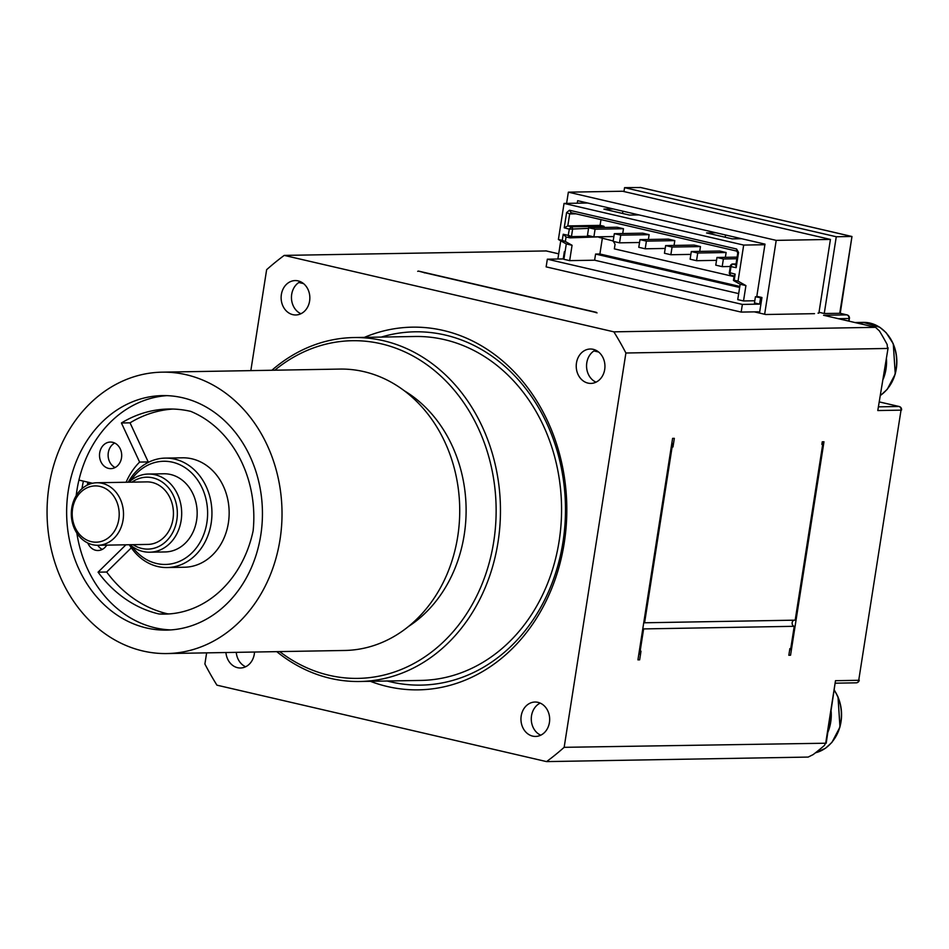 <?xml version="1.0" encoding="UTF-8"?>
<svg xmlns="http://www.w3.org/2000/svg" width="949" height="949" viewBox="0 0 949 949"><rect width="100%" height="100%" fill="white"/><g stroke="black" fill="none" stroke-linecap="round" stroke-linejoin="round"><path stroke-width="1.42" d="M814.515 313.668L765.736 314.51L754.325 311.865M759.508 313.063L761.952 297.512L756.816 296.325L764.989 244.13L577.656 200.69L577.265 203.193M300.928 313.728A17.201 14.354 89 0 1 291.497 298.864A17.201 14.354 89 0 1 298.84 282.505L301.924 282.458M298.84 282.505L303.538 283.597M596.031 382.162A17.201 14.354 89 0 1 586.601 367.299A17.201 14.354 89 0 1 593.944 350.94L597.04 350.893M593.944 350.94L598.653 352.032M540.752 735.19A17.201 14.354 89 0 1 531.274 719.306A17.201 14.354 89 0 1 540.195 703.102M245.637 666.756A17.201 14.354 89 0 1 236.254 652.354M822.214 442.139A242.351 202.327 89 0 1 822.712 444.393L821.858 444.405L822.261 441.807L823.981 441.783L790.553 655.225L788.833 655.261L789.876 648.606L790.742 648.594A242.351 202.327 89 0 1 789.592 650.456M604.703 369.481A17.201 14.354 89 0 1 590.895 383.408A17.201 14.354 89 0 1 576.233 366.456A17.201 14.354 89 0 1 590.29 349.018A17.201 14.354 89 0 1 604.703 369.481M309.599 301.047A17.201 14.354 89 0 1 295.78 314.973A17.201 14.354 89 0 1 281.129 298.022A17.201 14.354 89 0 1 295.186 280.584A17.201 14.354 89 0 1 309.599 301.047M864.409 324.712A39.087 32.634 -91 0 0 855.334 322.601M883.222 379.078A39.087 32.634 -91 0 0 886.437 358.544M764.645 314.261L776.211 240.37L568.356 192.173L566.6 203.371M560.74 240.809L557.882 259.006M568.356 192.173L622.568 191.235L830.422 239.433L818.892 313.111L818.026 313.123M595.83 312.648A242.351 202.327 -91 0 0 595.498 312.351L596.363 312.34A242.351 202.327 89 0 1 597.016 312.921M596.363 312.34L418.426 271.082A246.254 205.589 -91 0 0 417.69 271.331M638.985 653.066A242.351 202.327 -91 0 0 640.136 651.204L641.002 651.192A242.351 202.327 89 0 1 638.701 654.869M641.002 651.192L639.65 659.84L637.93 659.863L672.604 438.367L674.336 438.343L672.971 446.979L672.117 447.003L644.585 622.781A3.132 2.61 -91 0 0 643.73 622.746M642.829 628.558A3.132 2.61 -91 0 0 643.624 628.914L640.136 651.204M672.117 447.003A242.351 202.327 -91 0 0 671.607 444.749M88.221 484.678A117.261 97.901 89 0 1 88.708 482.353M131.318 547.822L106.668 572.022A129.313 107.961 -91 0 0 167.605 613.825A111.223 92.86 -91 0 0 169.325 613.92M172.92 409.055A129.313 107.961 -91 0 0 130.037 422.839L148.222 461.926A65.695 54.852 -91 0 0 147.249 462.922M165.316 458.106L182.528 457.809A54.722 45.682 89 0 1 191.888 458.806A54.722 45.682 89 0 1 229.006 517.359A54.722 45.682 89 0 1 184.426 567.241L167.214 567.538A54.722 45.682 -91 0 0 211.793 517.668A54.722 45.682 -91 0 0 174.675 459.102A54.722 45.682 -91 0 0 165.316 458.106A54.722 45.682 -91 0 0 128.234 482.211M129.313 544.738A54.722 45.682 -91 0 0 167.214 567.538M92.575 483.255L78.933 480.087M130.037 422.839L121.425 422.981L139.622 462.08L148.222 461.926M126.098 482.246A65.695 54.852 89 0 1 139.622 462.08M121.425 422.981A129.313 107.961 89 0 1 168.614 409.019A129.313 107.961 89 0 1 190.725 411.368A111.223 92.86 89 0 1 253.134 530.823A111.223 92.86 89 0 1 165.031 614.11A111.223 92.86 89 0 1 159.005 613.979A129.313 107.961 89 0 1 98.067 572.164L125.932 544.797M112.646 442.305A13.286 11.091 89 0 1 121.662 456.528A13.286 11.091 89 0 1 110.843 468.64A13.286 11.091 89 0 1 99.515 455.544A13.286 11.091 89 0 1 110.381 442.056A13.286 11.091 89 0 1 112.646 442.305M106.751 545.129A13.286 11.091 89 0 1 98.02 550.515A13.286 11.091 89 0 1 87.83 543.03M106.668 572.022L98.067 572.164M114.699 443.029A13.286 11.091 -91 0 0 108.115 455.39A13.286 11.091 -91 0 0 115.126 467.525M97.711 545.284A13.286 11.091 -91 0 0 102.302 549.4M167.605 613.825L159.005 613.979M81.97 488.699A122.741 102.468 89 0 1 83.393 481.119M404.393 390.822A132.896 110.95 89 0 1 466.089 507.632A132.896 110.95 89 0 1 408.473 626.494M166.977 653.553L344.689 650.468A140.713 117.474 -91 0 0 459.707 507.739A140.713 117.474 -91 0 0 339.813 369.078L162.101 372.162A140.713 117.474 89 0 1 186.17 374.713A140.713 117.474 89 0 1 281.628 525.295A140.713 117.474 89 0 1 166.977 653.553A140.713 117.474 89 0 1 142.908 650.99A140.713 117.474 89 0 1 47.45 500.42A140.713 117.474 89 0 1 162.101 372.162M87.272 485.129A117.261 97.901 89 0 1 87.889 482.163M170.867 629.911A117.261 97.901 89 0 1 155.114 627.823A117.261 97.901 89 0 1 76.845 533.124M76.193 495.639A117.261 97.901 89 0 1 166.81 395.65M146.514 627.977A117.261 97.901 89 0 1 66.964 502.496A117.261 97.901 89 0 1 162.504 395.603A117.261 97.901 89 0 1 182.564 397.738A117.261 97.901 89 0 1 262.114 523.219A117.261 97.901 89 0 1 166.573 630.1A117.261 97.901 89 0 1 146.514 627.977M254.534 652.034A17.201 14.354 89 0 1 254.308 654.075A17.201 14.354 89 0 1 240.5 668.001A17.201 14.354 89 0 1 225.921 652.532M549.424 722.509A17.201 14.354 89 0 1 535.604 736.436A17.201 14.354 89 0 1 520.954 719.484A17.201 14.354 89 0 1 535.011 702.035A17.201 14.354 89 0 1 549.424 722.509M276.776 651.655A171.994 143.584 -91 0 0 359.861 681.489A171.994 143.584 -91 0 0 498.011 542.247A171.994 143.584 -91 0 0 353.894 337.559A171.994 143.584 -91 0 0 271.888 370.252M274.807 370.205A168.863 140.974 89 0 1 431.795 368.402A168.863 140.974 89 0 1 493.729 541.689A168.863 140.974 89 0 1 279.682 651.595M353.894 337.559L414.998 336.492A171.994 143.584 89 0 1 444.417 339.623A171.994 143.584 89 0 1 559.115 541.191A171.994 143.584 89 0 1 420.965 680.421L359.861 681.489M381.237 337.085A176.68 147.498 89 0 1 445.14 335.021A176.68 147.498 89 0 1 562.971 542.081A176.68 147.498 89 0 1 390.822 681.904A176.68 147.498 89 0 1 387.204 681.014M364.357 337.381A181.366 151.413 89 0 1 443.278 330.454A181.366 151.413 89 0 1 564.228 543.018A181.366 151.413 89 0 1 387.512 686.554A181.366 151.413 89 0 1 370.312 681.299M206.633 652.865L204.889 664.015A297.073 248.009 -91 0 0 216.93 685.166L546.565 761.608A297.073 248.009 -91 0 0 564.157 747.326L826.199 743.209L835.488 680.694L825.76 742.782L824.408 745.451A297.073 248.009 89 0 1 813.127 754.609L808.168 757.077L546.565 761.608M546.185 250.939L284.226 255.4A297.073 248.009 -91 0 0 266.633 269.694L250.833 370.62M840.245 313.312L851.965 236.503L839.746 313.229L846.805 314.866L823.566 315.27L875.476 327.298L879.462 330.987A297.073 248.009 89 0 1 887.185 344.546L887.517 348.461L625.901 353.004A297.073 248.009 -91 0 0 613.861 331.842L875.725 327.334L824.693 315.531M564.157 747.326L625.901 353.004M613.861 331.842L284.226 255.4M418.426 271.082L424.796 272.766A242.351 202.327 -91 0 0 424.393 272.897M671.963 442.531A242.351 202.327 89 0 1 672.971 446.979M827.943 732.094A39.087 32.634 -91 0 0 831.158 711.572M833.495 740.149A38.482 32.136 -91 0 0 834.456 690.54M888.786 387.133A38.482 32.136 -91 0 0 887.873 334.961M840.09 313.312L824.254 313.502L819.023 312.28M877.789 410.549L888.122 347.82L877.789 410.549L901.028 410.146L858.726 680.291L901.028 410.146A3.132 2.61 89 0 0 898.94 406.48A3.132 1.684 -76.9 0 1 899.166 406.504A3.132 1.684 -76.9 0 1 899.64 406.777M848.987 321.13L849.414 318.413L848.501 321.023M838.536 318.71L848.892 318.532A3.132 2.61 89 0 0 846.805 314.866A3.132 1.684 -76.9 0 1 847.03 314.89A3.132 1.684 -76.9 0 1 847.504 315.151M640.587 187.511L624.572 187.653L623.956 191.556M835.488 680.694L858.726 680.291A3.132 2.61 89 0 1 856.212 682.829A3.132 3.132 0 0 0 859.248 680.184M640.053 187.392L851.763 236.479L836.271 236.752L624.572 187.653M824.254 313.502L836.271 236.752M565.046 251.853L564.347 251.687L563.22 258.923M830.422 239.433L776.211 240.37M764.894 244.712L743.684 245.079L564.05 203.418L587.645 203.015M741.62 238.721L732.225 238.875L706.566 232.932L715.961 232.766M638.974 214.913L629.578 215.079L603.92 209.124L613.303 208.958M569.661 260.631L572.069 245.281L566.292 243.94L563.884 259.291L569.661 260.631L594.62 260.204L595.581 254.059L739.651 287.464M594.62 260.204L738.69 293.609M622.544 213.442L622.9 211.188M572.069 245.281L565.367 241.497L566.067 236.965L569.922 237.867L571.44 236.621L572.698 228.638L571.654 226.811L567.799 225.921L600.076 225.364L600.978 219.61M600.076 225.364L603.92 226.253L604.608 227.452M602.9 236.728L569.922 237.867L568.19 235.399L569.329 229.172L564.228 227.796L566.612 212.564L569.673 213.94L567.799 225.921L564.228 227.796M598.997 237.357L613.184 240.963M734.051 276.622L614.347 248.863L615.059 244.261L613.445 241.426M725.19 237.25L725.546 234.984M696.53 260.69L690.113 259.196L691.311 251.532L719.71 251.034L726.127 252.517L697.729 253.015L696.53 260.69L716.531 260.346M725.368 257.333L726.127 252.517M670.86 254.735L664.454 253.253L665.652 245.577L694.051 245.079L700.469 246.574L672.07 247.06L670.86 254.735L690.86 254.391M699.71 251.378L700.469 246.574M645.201 248.792L638.784 247.298L639.994 239.623L668.393 239.136L674.798 240.619L646.399 241.117L645.201 248.792L665.202 248.436M674.051 245.435L674.798 240.619M619.543 242.837L613.125 241.354L614.323 233.679L642.722 233.181L649.14 234.664L620.741 235.162L619.543 242.837L639.543 242.493M648.392 239.48L649.14 234.664M593.884 236.882L587.467 235.399L588.665 227.724L617.064 227.226L623.481 228.721L595.082 229.207L593.884 236.882L613.884 236.538M622.722 233.525L623.481 228.721M595.581 254.059L599.887 253.988L739.805 286.432M576.055 213.833L569.673 213.94L571.203 212.706L736.721 251.094L736.59 248.994L569.471 210.239L566.612 212.564M602.366 238.14L599.887 253.988M565.367 241.497L562.259 240.382L563.22 234.249L568.19 235.399M738.547 252.434L736.163 267.665L735.89 264.89L737.764 252.92L738.547 252.434L736.59 248.994M736.163 267.665L731.003 266.657L730.042 272.743L735.155 274.119L734.182 280.252L733.447 280.477L740.149 284.261L745.926 285.602L738.037 281.141L734.182 280.252M743.684 245.079L738.037 281.141M564.05 203.418L558.403 239.492L562.259 240.382M566.067 236.965L563.22 234.249M566.292 243.94L558.403 239.492M740.149 284.261L737.741 299.611L743.518 300.952L745.926 285.602M754.787 300.75L743.518 300.952M737.1 257.132L716.97 257.476L715.771 265.151L722.189 266.645L730.315 266.503M716.97 257.476L723.387 258.97L722.189 266.645M736.851 258.733L723.387 258.97M691.311 251.532L697.729 253.015M665.652 245.577L672.07 247.06M639.994 239.623L646.399 241.117M614.323 233.679L620.741 235.162M588.665 227.724L595.082 229.207M735.89 264.89L732.035 264L730.516 265.245L729.259 273.217L730.303 275.056L734.158 275.945L733.447 280.477M737.764 252.92L736.721 251.094M571.203 212.706L569.471 210.239M736.033 263.929L732.035 264L731.181 266.515M730.516 265.245L731.003 266.657M729.259 273.217L730.042 272.743M730.303 275.056L730.172 272.956M734.158 275.945L735.155 274.119M568.38 235.245L571.44 236.621L591.274 236.277M588.57 228.365L569.329 229.172M569.198 228.946L571.654 226.811L603.92 226.253M758.227 312.767L758.381 311.794L741.169 312.091L742.367 304.415L759.58 304.119L754.455 302.933L755.416 296.788L761.881 297.962M759.58 304.119L760.54 297.986M741.169 312.091L546.138 266.871L547.336 259.196L563.943 258.911M547.336 259.196L742.367 304.415M758.607 296.74L755.416 296.788M822.712 444.393L795.191 620.16L644.585 622.781M790.742 648.594L794.23 626.304A3.132 2.61 89 0 1 794.123 620.183M794.23 626.304L643.624 628.914M424.796 272.766L595.498 312.351M130.713 480.657A51.602 43.073 89 0 1 172.469 462.199A51.602 43.073 89 0 1 201.852 538.925A51.602 43.073 89 0 1 131.852 546.209M148.376 474.037L163.857 473.776A39.087 32.634 89 0 1 170.547 474.488A39.087 32.634 89 0 1 197.06 516.315A39.087 32.634 89 0 1 165.221 551.938L149.728 552.211A39.087 32.634 -91 0 0 181.579 516.576A39.087 32.634 -91 0 0 155.055 474.749A39.087 32.634 -91 0 0 148.376 474.037A39.087 32.634 -91 0 0 128.934 482.199M130.013 544.726A39.087 32.634 -91 0 0 149.728 552.211M131.958 482.139A35.967 30.024 89 0 1 152.86 477.857A35.967 30.024 89 0 1 175.624 525.378A35.967 30.024 89 0 1 133.05 544.679M96.869 482.756L146.787 481.89A31.27 26.109 89 0 1 152.137 482.46A31.27 26.109 89 0 1 173.347 515.912A31.27 26.109 89 0 1 147.866 544.418L97.961 545.284A31.27 26.109 -91 0 0 123.429 516.778A31.27 26.109 -91 0 0 102.219 483.326A31.27 26.109 -91 0 0 96.869 482.756A31.27 26.109 -91 0 0 71.317 514.477A31.27 26.109 -91 0 0 97.961 545.284M100.025 486.422A28.138 23.5 89 0 1 113.536 532.496A28.138 23.5 89 0 1 73.524 523.219A28.138 23.5 89 0 1 100.025 486.422M879.64 402.008L898.94 406.48L878.881 406.836M880.684 395.294L887.244 389.339L895.251 374.025L893.282 343.799L886.152 332.696L879.782 327.263L863.353 322.387A39.087 32.634 89 0 1 869.118 322.897A39.087 32.634 89 0 1 896.081 354.333A39.087 32.634 89 0 1 880.708 395.187M834.444 690.599A39.087 32.634 89 0 1 815.488 752.782L825.571 748.203L831.953 742.367L839.96 727.041L838.003 696.827L834.479 690.326M545.841 250.868L558.7 253.846M863.353 322.387L855.013 322.53M546.043 250.88L558.7 253.822M879.64 401.985L899.166 406.504A3.132 3.132 0 0 1 901.55 410.039M839.948 313.241L847.03 314.89A3.132 3.132 0 0 1 849.414 318.413M640.302 187.416L851.965 236.503M835.606 683.185L856.212 682.829"/></g></svg>

